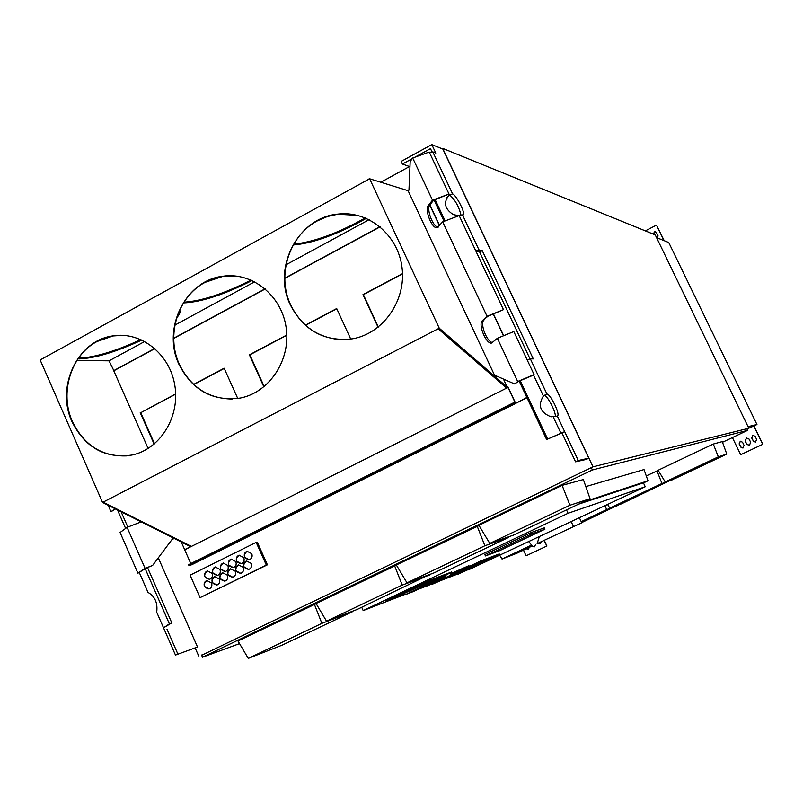 <?xml version="1.0" encoding="UTF-8"?>
<svg xmlns="http://www.w3.org/2000/svg" width="803" height="803" viewBox="0 0 803 803"><rect width="100%" height="100%" fill="white"/><g stroke="black" fill="none" stroke-linecap="round" stroke-linejoin="round"><path stroke-width="1.2" d="M224.228 368.436L193.804 384.567M175.676 394.173L140.746 412.702L154.527 443.808M237.758 398.489L224.137 368.226L193.633 384.406M175.676 393.932L140.746 412.702M140.224 412.722L154.146 444.129M175.476 655.077L197.528 647.007L175.476 655.077L163.521 627.805L171.802 622.867L147.541 567.601M575.57 461.825L578.27 460.52L564.66 431.643L561.97 432.958L575.57 461.825L586.28 459.416L588.78 458.172L442.844 149.077L431.793 144.59L435.788 153.072L432.797 151.897L429.364 152.359M557.352 416.125L550.978 416.787C540.138 412.431 537.608 405.495 543.39 395.989L546.943 394.052C550.135 393.821 559.581 412.571 557.824 415.643L557.352 416.125L564.66 431.643L546.622 439.512L561.97 432.958M449.068 195.089L452.591 193.894C456.094 194.999 464.786 211.49 463.582 214.722L458.423 215.626L453.273 214.592C444.752 209.051 443.266 202.617 448.837 195.28L448.305 196.133L450.001 195.3C455.401 200.258 459.085 206.943 461.052 215.365M475.968 251.279L479.652 252.042L482.252 250.666L533.292 358.911L530.341 358.841L546.943 394.052M462.719 215.375L478.989 249.904L475.647 250.596M478.989 249.904L482.252 250.666M446.99 197.438L448.305 196.133M546.853 394.052L544.273 395.387C547.305 395.146 556.308 412.511 555.254 416.556M527.099 359.804L530.341 358.841M519.17 381.114L546.622 439.512M520.214 380.672L547.556 438.86M479.652 252.042L530.01 358.871M435.136 199.666L445.133 220.915M434.092 200.047L444.089 221.307M414.82 157.247L430.478 148.645L431.964 151.797M578.27 460.52L588.78 458.172M409.962 166.703L402.423 164.053L401.189 161.413L431.793 144.59M402.423 164.053L412.22 158.673M163.521 627.805L169.393 623.861L145.192 568.705M147.622 592.363L148.033 592.413C154.989 596.418 157.87 603.003 156.695 612.177L163.39 627.454M171.802 622.867L169.393 623.861M167.004 629.261L177.824 653.943M125.619 528.424L117.499 509.935M127.828 527.079L121.092 511.732M158.301 557.854L197.528 647.007M93.851 343.393L92.405 344.357M336.798 308.753L305.612 325.285M286.822 335.252L249.853 354.846L264.207 386.594M402.514 273.903L363.378 294.651L378.343 327.042M593.005 466.814L748.818 428.25L655.248 234.908L442.644 148.364L593.005 466.814L201.653 655.298M442.644 148.364L441.981 148.726M409.49 166.542L380.833 182.251M195.219 648.101L198.843 656.322M746.991 429.113L748.818 428.25M286.812 335.002L249.392 354.836L263.876 386.865M350.75 339.097L336.698 308.543L305.431 325.125M402.504 273.652L362.986 294.611L378.072 327.253M200.047 597.663L267.409 564.81L266.335 565.101L256.177 542.376L190.11 575.159L200.047 597.663L266.335 565.101M267.409 564.81L257.261 542.125L256.177 542.376M207.485 570.853C204.946 571.967 204.123 573.954 205.006 576.845L209.623 579.314M212.062 573.332C212.956 576.223 212.122 578.22 209.583 579.324C203.912 577.859 203.179 575.048 207.375 570.883L212.062 573.332M247.043 551.239L247.163 551.209C244.564 552.313 243.71 554.331 244.614 557.262L249.251 559.741C243.49 558.256 242.767 555.425 247.043 551.239L251.781 553.689C252.674 556.609 251.831 558.627 249.241 559.741M243.791 557.643C244.684 560.554 243.851 562.562 241.271 563.676C235.53 562.2 234.797 559.37 239.073 555.184L243.791 557.643M239.073 555.184L239.184 555.154C236.594 556.268 235.751 558.276 236.644 561.197L241.281 563.676M215.264 566.978L219.962 569.427C220.855 572.318 220.022 574.326 217.472 575.43C211.781 573.964 211.048 571.144 215.264 566.978L215.365 566.948C212.825 568.052 211.992 570.05 212.885 572.951L217.513 575.42M223.294 563.023C220.725 564.138 219.892 566.135 220.785 569.046L225.412 571.515C219.681 570.05 218.938 567.229 223.174 563.054L227.881 565.503C228.775 568.414 227.942 570.411 225.382 571.525M231.113 559.129L231.234 559.099C228.644 560.203 227.811 562.21 228.704 565.121L233.342 567.601C227.59 566.135 226.858 563.304 231.113 559.129L235.821 561.578C236.724 564.489 235.881 566.496 233.312 567.611M246.481 560.946L251.239 563.395C252.132 566.306 251.299 568.323 248.719 569.437C242.968 567.972 242.225 565.141 246.481 560.946L246.571 560.916C244.012 562.03 243.179 564.047 244.072 566.948L248.759 569.427M238.511 564.88L243.249 567.33C244.142 570.24 243.309 572.248 240.749 573.362C235.008 571.907 234.265 569.076 238.511 564.88L238.581 564.86C236.042 565.974 235.209 567.982 236.112 570.873L240.79 573.352M235.289 571.254C236.182 574.155 235.349 576.163 232.8 577.277C227.068 575.821 226.326 573.001 230.551 568.805L235.289 571.254M230.642 568.785C228.102 569.899 227.279 571.907 228.172 574.787L232.85 577.257M214.792 576.604C212.283 577.718 211.46 579.716 212.353 582.587L217.021 585.046M219.43 579.073C220.313 581.964 219.5 583.962 216.961 585.066C211.269 583.62 210.516 580.81 214.712 576.624L219.43 579.073M206.903 580.499C204.404 581.613 203.591 583.6 204.484 586.461L209.141 588.93M211.53 582.968C212.424 585.849 211.601 587.836 209.071 588.95C203.4 587.505 202.647 584.694 206.833 580.519L211.53 582.968M222.712 572.7C220.183 573.814 219.36 575.811 220.253 578.692L224.92 581.161M227.339 575.169C228.243 578.06 227.41 580.067 224.87 581.171C219.159 579.726 218.406 576.905 222.622 572.72L227.339 575.169M655.73 231.896L655.047 231.806L653.291 234.115M657.577 238.039L658.028 235.781L656.543 232.719L654.806 231.696L653.04 234.004M752.933 435.266L751.829 437.896L753.355 441.038L755.593 442.072M753.174 441.098L755.452 442.112L756.637 439.462L755.111 436.31L752.853 435.296L751.658 437.946L753.355 441.038M746.549 437.906L745.244 441.018L746.76 444.149L749.42 445.364L750.664 442.282L749.139 439.141L746.469 437.936L745.064 441.068L746.579 444.21L749.269 445.414M740.366 441.218L739.292 443.828L740.808 446.97L743.046 447.994M740.617 447.02L742.895 448.044L744.07 445.394L742.554 442.252L740.286 441.238L739.101 443.888L740.808 446.97M538.472 543.31L540.178 543.761M538.161 543.46L539.917 543.862L541.132 542.065M532.228 546.12L534.447 546.833M531.897 546.251L534.166 546.943L535.581 544.645M526.607 548.63L528.484 549.272M526.286 548.78L528.223 549.382L529.398 547.315M663.991 240.609L656.483 225.111L645.331 230.873M656.483 225.111L664.232 240.699M740.677 454.709L762.85 444.28L740.677 454.709L732.406 437.575M544.043 540.69L546.913 546.01L544.364 540.539M523.466 550.115L526.106 555.786L546.592 546.14M526.106 555.786L546.913 546.01M656.563 237.628L668.738 242.506L756.948 424.516L753.957 425.931L762.85 444.28M748.045 426.644L756.948 424.516M748.797 428.2L753.957 425.931M753.786 425.971L762.679 444.34M531.596 545.076L502.026 559.049L516.801 553.267L532.309 545.94M502.026 559.049L499.908 555.525M316.141 603.695L237.969 640.995L248.278 658.41L282.074 645.17L352.688 611.585L321.883 623.359L314.374 604.308M321.883 623.359L248.278 658.41M493.504 557.141L499.245 553.94L480.796 560.926L469.263 566.396M467.346 567.299L456.415 572.479M455.883 572.73L445.454 577.678M442.814 579.063L445.514 577.789L445.123 576.955L440.285 578.802M468.41 569.869L645.261 486.738L568.082 513.278L363.197 610.591L405.405 594.25M417.951 589.402L426.644 586.029M431.633 584.102L432.335 583.831M440.445 580.689L457.59 574.055M531.325 532.489L484.831 554.562L485.464 555.937L499.627 550.657L544.916 529.187L544.293 527.852L531.325 532.489L531.967 533.875L485.464 555.937M466.633 567.781L469.323 566.506L468.932 565.663L450.292 573.874L450.684 574.727L466.744 568.022M445.274 575.53L451.677 571.957L429.334 580.428L385.892 601.045L394.966 598.074M643.414 482.854L578.501 504.184M582.135 502.457L648.001 480.776L643.454 482.934M585.819 486.588L644.016 469.564L648.001 480.776M201.533 655.027L202.497 657.225L592.383 469.966L747.593 430.368L722.499 442.272M202.497 657.225L239.525 643.625M396.441 565.182L316.041 603.515L326.53 621.151L357.144 609.467L429.525 574.536M658.219 470.417L646.264 475.888M479.06 525.563L396.321 564.971L407.001 582.827L434.232 572.8L508.761 537.348L508.58 536.826M713.295 444.049L658.119 470.257L665.225 481.941L675.283 478.417L726.795 454.086L722.258 441.6L713.295 444.049L718.334 456.847L665.225 481.941M562.11 485.363L478.899 525.313L489.79 543.41L513.448 535.119L590.034 498.693L583.369 479.552L562.11 485.363L569.939 505.248L489.79 543.41M747.593 430.368L746.81 428.742M592.383 469.966L591.289 467.647M429.665 574.978L402.213 585.106L394.614 565.784M402.213 585.106L326.53 621.151M581.673 522.623L618.3 504.997M618.4 505.278L606.616 509.634L605.091 505.749M606.616 509.634L581.211 521.639M672.111 479.913L661.953 483.486L609.818 508.118L621.512 503.812L671.991 479.572M609.818 508.118L607.65 504.535M661.953 483.486L656.964 470.809M508.761 537.348L484.882 545.749L477.173 526.146M484.882 545.749L407.001 582.827M726.795 454.086L718.334 456.847M590.034 498.693L569.939 505.248M363.197 610.591L361.711 607.299M645.261 486.738L643.364 482.754M568.082 513.278L566.486 509.895M544.916 529.187L531.967 533.875M445.514 577.789L426.674 586.11L442.935 579.314M426.674 586.11L426.353 585.407M438.599 580.459L438.287 579.756M439.713 581.041L432.486 584.162L439.713 581.041M469.323 566.506L462.699 569.036L462.307 568.173M462.699 569.036L450.684 574.727M463.461 569.789L456.345 572.86L463.461 569.789M442.473 579.706L448.967 577.196M499.426 554.341L480.796 560.926M480.987 561.347L467.507 567.731M456.385 573.001L443.647 579.033M457.73 574.356L487.401 559.821L448.817 576.845L479.1 562.501L493.454 557.031L493.825 557.834L457.73 574.356L493.825 557.834M448.997 577.257L457.549 573.954M451.878 572.398L429.334 580.428M429.545 580.88L386.092 601.507M405.555 594.581L437.876 578.712L428.039 582.466L394.795 597.693L427.838 582.014L445.213 575.4L445.615 576.283L438.087 579.164L405.555 594.581L413.495 591.51L445.615 576.283M394.996 598.145L405.354 594.14M537.147 543.611L581.763 522.813L537.147 543.611L539.235 536.906M503.501 379.086L507.024 387.036L439.261 328.196L369.621 178.778L408.456 190.803M497.428 376.426L495.11 376.456L408.265 191.054L408.958 190.13L410.182 161.503L412.702 158.01L429.224 152.048L449.007 194.045L433.59 200.238L429.856 204.916L428.29 205.478L432.506 200.178L449.007 194.045M507.908 386.795L506.251 387.417L438.308 328.688L102.543 502.437L40.15 359.955L368.848 179.199M340.301 339.639C317.717 337.601 301.175 326.038 290.676 304.929C276.523 275.469 289.05 235.66 317.416 220.845L327.293 216.569L337.712 214.24L357.626 215.365M126.693 455.893C102.232 456.787 84.164 445.404 72.471 421.716C59.312 393.159 70.825 355.177 97.022 341.516L113.113 335.945L122.839 335.323M232.167 399.031C208.268 398.669 190.682 387.156 179.42 364.472C165.779 335.473 177.784 296.598 205.036 282.375L223.053 276.312L236.885 276.142M439.261 328.196L438.308 328.688M369.621 178.778L368.607 179.129M290.325 304.899C272.076 268.122 297.803 217.834 337.38 214.16C367.975 210.055 398.168 234.707 402.042 267.63C406.328 300.493 383.242 333.456 352.738 338.766C324.693 342.058 303.885 330.766 290.325 304.899M72.019 421.746C55.608 387.086 77.359 340.572 112.681 335.925C140.856 331.037 169.905 353.902 174.843 385.47C180.173 416.968 160.038 449.279 131.943 455.05C105.173 458.804 85.198 447.693 72.019 421.746M179.019 364.472C161.744 328.808 185.322 280.498 222.662 276.262C252.022 271.705 281.672 295.404 286.159 327.634C291.027 359.794 269.507 392.466 240.238 398.057C212.815 401.61 192.409 390.419 179.019 364.472M76.937 360.497L109.088 360.818L113.885 370.765L154.939 348.582M188.896 565.442L514 403.538L513.619 402.725L188.554 564.68L188.896 565.442L191.716 564.75L515.757 403.407L514 403.538M190.783 563.565L184.69 549.784L506.613 388.11L508.138 387.668L515.155 402.624L513.619 402.725M190.06 546.953L184.66 549.654L190.06 546.953L189.739 546.221L190.502 545.94M184.66 549.654L181.197 541.824M503.501 335.774L493.293 314.063M503.692 335.694L493.484 313.993M439.592 225.533L429.896 204.875M439.442 225.713L429.746 205.066M507.225 387.026L507.867 386.705L515.677 403.357L526.848 397.445M515.677 403.357L526.708 397.866M148.143 448.475L113.755 370.765M190.421 546.873L190.1 546.14M102.543 502.437L189.739 546.221M191.134 546.261L103.547 502.367M506.924 388.271L506.412 387.417M506.613 388.11L438.488 329.069M189.779 546.12L190.311 545.849M507.024 387.036L506.251 387.417M109.088 360.818L144.761 341.446M174.903 325.095L254.722 281.763M286.019 264.779L369.179 219.641M366.329 218.306L359.664 222.08C333.094 235.972 310.962 243.6 293.276 244.965M252.122 280.498C224.147 294.661 201.272 302.139 183.516 302.932M141.9 340.02C116.184 351.885 95.406 358.178 79.577 358.891L78.042 358.831M179.681 310.058C180.685 311.885 179.711 314.415 176.76 317.667M365.355 217.894C337.722 233.322 313.853 242.074 293.737 244.152M251.138 280.056C224.067 293.717 201.683 301.085 183.997 302.159M140.916 339.569C115.421 351.262 94.864 357.445 79.236 358.118L78.553 358.098M179.661 310.109L177.383 315.78M380.18 226.837L284.794 278.4M265.301 288.929L173.729 338.424M380.02 226.707L284.784 278.179M265.151 288.789L173.729 338.204M154.788 348.442L113.484 370.765M141.278 521.83L127.085 527.35L145.072 568.363L137.915 573.201L145.865 568.253L152.65 565.412L172.474 538.893L174.1 538.271M78.594 358.048L82.167 358.831M152.65 565.412L145.072 568.363M172.243 539.194L174.592 538.512M115.502 508.931L110.995 511.772L115.02 508.69M127.085 527.35L120.079 532.489L137.915 573.201M110.995 511.772L108.134 505.238M428.29 205.478C424.295 209.653 432.094 229.206 437.163 227.711L442.684 221.839L459.165 215.616L503.471 309.657L488.063 316.171L482.362 320.698C477.805 324.221 486.257 344.607 491.617 343.032L497.378 338.274L513.8 331.569L534.085 374.62L533.533 375.081L518.678 381.315L514.623 383.944L517.694 381.505L497.378 338.274M432.506 200.178L412.702 158.01M438.207 227.159C432.998 227.349 426.052 208.86 429.856 204.916M442.684 221.839L487.04 316.272L482.362 320.698M503.471 309.657L487.04 316.272M492.721 342.439C487.2 342.861 479.552 323.438 483.928 320.086M517.694 381.505L534.085 374.62M514.623 383.944L495.933 375.774L495.11 376.456M452.49 193.864L449.891 195.27M543.39 395.989L533.533 375.081M560.845 433.068L553.237 416.898M432.797 151.897L452.591 193.894M448.837 195.28L448.546 194.667M147.933 592.223L139.351 572.649L148.033 592.413M571.234 521.769L573.442 526.477M556.469 416.315L557.824 415.643M462.438 215.334L463.582 214.722M532.329 545.95L528.876 541.814M579.445 517.885L581.713 522.703M437.796 227.48L437.163 227.711M492.369 342.73L491.617 343.032"/></g></svg>
